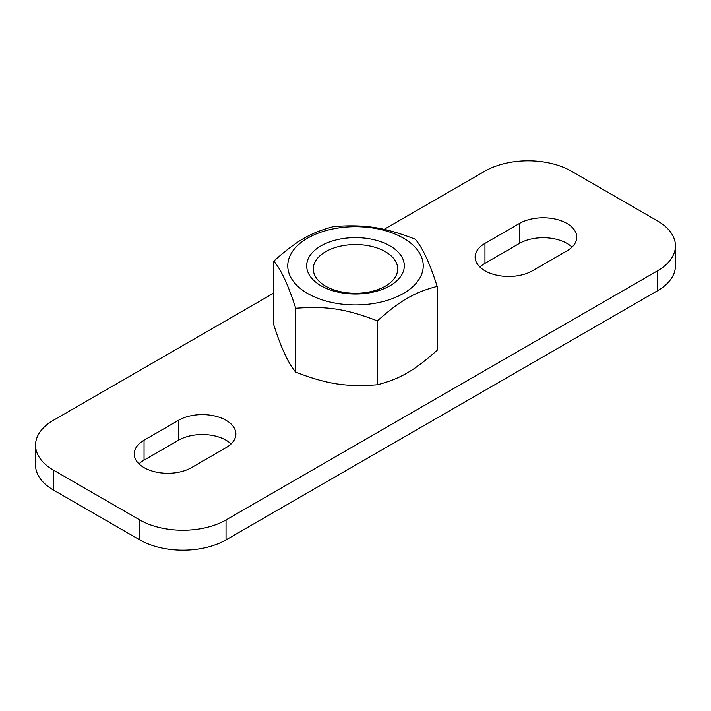 <?xml version="1.0" encoding="UTF-8"?>
<svg xmlns="http://www.w3.org/2000/svg" width="711" height="711" viewBox="0 0 711 711"><rect width="100%" height="100%" fill="white"/><g stroke="black" fill="none" stroke-linecap="round" stroke-linejoin="round"><path stroke-width="1.07" d="M385.353 286.16A42.216 24.37 180 0 1 339.343 291.439A42.216 24.37 180 0 1 313.284 268.927A42.216 24.37 180 0 1 355.5 244.548A42.216 24.37 180 0 1 397.716 268.918A42.216 24.37 180 0 1 385.353 286.16M390.019 285.742A48.819 28.191 0 0 0 368.138 238.576A48.819 28.191 0 0 0 308.343 273.104A48.819 28.191 0 0 0 390.019 285.742M403.404 238.149A67.741 39.114 0 0 0 290.07 255.684A67.741 39.114 0 0 0 373.035 303.588A67.741 39.114 0 0 0 403.404 238.149M437.185 286.373C414.317 292.381 400.249 300.495 377.39 320.892C346.15 308.867 326.936 305.899 295.705 308.263C288.408 285.342 281.112 269.62 273.815 261.097C296.683 240.7 310.751 232.586 333.61 226.578C364.85 224.214 384.064 227.182 415.295 239.216C422.592 247.739 429.888 263.461 437.185 286.373L437.185 350.239C414.317 370.635 400.249 378.759 377.39 384.767C346.15 387.131 326.936 384.153 295.705 372.129C288.408 363.605 281.112 347.883 273.815 324.971L273.815 261.097M377.39 320.892L377.39 384.767M295.705 308.263L295.705 372.129M384.1 229.369L484.964 171.129A61.03 35.23 180 0 1 571.271 171.129L657.577 220.961A61.03 35.23 180 0 1 675.45 245.873A61.03 35.23 180 0 1 657.577 270.793L226.036 519.937A61.03 35.23 180 0 1 139.729 519.937L53.423 470.104A61.03 35.23 180 0 1 35.55 445.193A61.03 35.23 180 0 1 53.423 420.281L273.815 293.039M178.568 420.281A33.568 19.375 180 0 1 215.149 416.077A33.568 19.375 180 0 1 235.874 433.977A33.568 19.375 180 0 1 226.036 447.681L191.517 467.616A33.568 19.375 180 0 1 154.936 471.82A33.568 19.375 180 0 1 134.219 453.911A33.568 19.375 180 0 1 144.049 440.207L178.568 420.281L178.568 440.207L144.049 460.141A33.568 19.375 0 0 0 138.992 463.874M532.432 270.793A33.568 19.375 180 0 1 495.851 274.988A33.568 19.375 180 0 1 475.126 257.089A33.568 19.375 180 0 1 484.964 243.384L519.483 223.45A33.568 19.375 180 0 1 556.064 219.255A33.568 19.375 180 0 1 576.781 237.154A33.568 19.375 180 0 1 566.951 250.859L532.432 270.793M572.008 247.126A33.568 19.375 0 0 0 519.483 243.384L484.964 263.319A33.568 19.375 0 0 0 479.907 267.052M231.093 443.948A33.568 19.375 0 0 0 178.568 440.207M35.55 445.193L35.55 465.127A61.03 35.23 0 0 0 53.423 490.039L139.729 539.871A61.03 35.23 0 0 0 226.036 539.871L657.577 290.719A61.03 35.23 0 0 0 675.45 265.807L675.45 245.873M484.964 243.384L484.964 263.319M519.483 223.45L519.483 243.384M144.049 440.207L144.049 460.141M53.423 490.039L53.423 470.104M139.729 519.937L139.729 539.871M226.036 539.871L226.036 519.937M657.577 270.793L657.577 290.719"/></g></svg>
